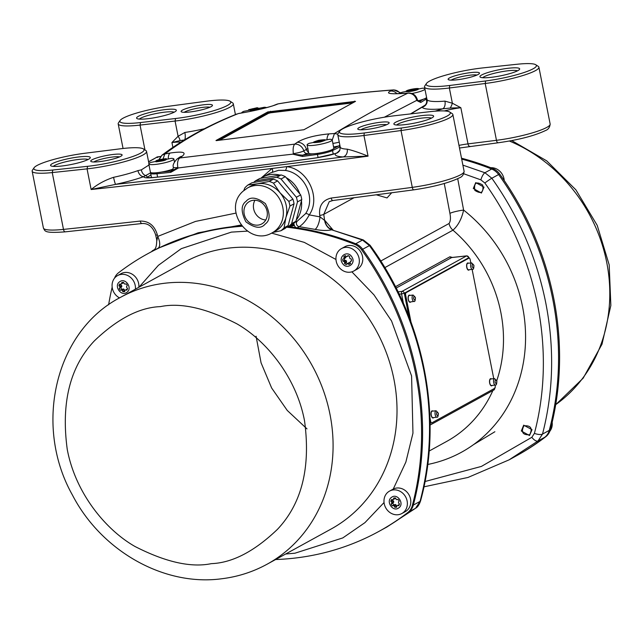 <?xml version="1.0" encoding="UTF-8"?>
<svg xmlns="http://www.w3.org/2000/svg" width="643" height="643" viewBox="0 0 643 643"><rect width="100%" height="100%" fill="white"/><g stroke="black" fill="none" stroke-linecap="round" stroke-linejoin="round"><path stroke-width="0.96" d="M521.32 430.995L523.675 425.2L532.026 429.661L529.51 435.544L521.32 430.995M473.296 188.463L475.74 182.62L484.002 187.137L481.406 193.061L473.296 188.463M425.023 481.519L481.382 466.424L531.849 437.296L534.413 433.366C556.171 350.99 537.701 256.959 484.838 183.006L480.876 179.863L463.828 173.795M457.712 178.714L463.611 210.068A147.729 131.132 61.2 0 1 524.133 357.902A147.729 131.132 61.2 0 1 427.748 464.463M315.078 229.382A10.658 3.569 101.4 0 0 320.013 216.876L324.611 220.388A10.658 8.431 -105.7 0 0 331.651 229.816C327.191 230.797 321.669 230.652 315.078 229.382L299.204 226.666L297.042 227.855A286.762 254.548 61.2 0 1 355.724 243.761L362.475 240.056A6.398 2.05 111.8 0 1 363.303 239.935L331.651 229.816L362.475 240.056L369.404 245.546C396.538 283.29 414.655 324.731 423.745 369.878C432.538 414.888 431.308 458.724 420.064 501.387L415.579 508.259L386.684 527.131M416.777 373.712A286.762 254.548 61.2 0 1 413.312 505.101A14.926 13.246 61.2 0 1 408.827 511.973A286.762 254.548 61.2 0 1 380.013 530.796A286.762 254.548 -118.8 0 0 408.827 511.973A14.926 13.246 -118.8 0 0 413.312 505.101A286.762 254.548 -118.8 0 0 362.652 249.259A286.762 254.548 61.2 0 1 416.777 373.712M461.513 158.218A286.762 254.548 61.2 0 1 492.699 168.474A14.926 13.246 61.2 0 1 499.635 173.972A286.762 254.548 61.2 0 1 553.752 298.424A286.762 254.548 61.2 0 1 550.287 429.813L549.259 430.376A286.762 254.548 -118.8 0 0 552.723 298.987A286.762 254.548 -118.8 0 0 498.598 174.534A14.926 13.246 -118.8 0 0 491.67 169.045A286.762 254.548 -118.8 0 0 461.69 159.11A286.762 254.548 61.2 0 1 491.67 169.045A14.926 13.246 61.2 0 1 498.598 174.534A286.762 254.548 61.2 0 1 552.723 298.987A286.762 254.548 61.2 0 1 549.259 430.376A14.926 13.246 61.2 0 1 544.774 437.248A14.926 13.246 -118.8 0 0 549.259 430.376L542.507 434.089C553.47 391.756 554.555 348 545.754 302.821C536.728 257.835 518.764 216.313 491.847 178.248L484.918 172.75L462.88 165.13M93.83 161.98A13.857 2.146 168.8 0 1 94.441 161.602A13.857 2.146 168.8 0 1 112.429 157.037A13.857 2.146 168.8 0 1 119.574 156.884M53.345 166.392A18.125 2.805 168.8 0 1 54.631 165.476A18.125 2.805 168.8 0 1 78.157 159.504A18.125 2.805 168.8 0 1 88.115 159.504M184.171 112.324A13.857 2.146 168.8 0 1 184.782 111.946A13.857 2.146 168.8 0 1 197.626 108.177A13.857 2.146 168.8 0 1 209.915 107.228M139.386 119.1A18.125 2.805 168.8 0 1 140.672 118.183A18.125 2.805 168.8 0 1 164.198 112.212A18.125 2.805 168.8 0 1 174.157 112.212M451.201 80.142A13.857 2.146 168.8 0 1 451.812 79.764A13.857 2.146 168.8 0 1 469.8 75.199A13.857 2.146 168.8 0 1 476.945 75.046M482.708 77.723A18.125 2.805 168.8 0 1 483.994 76.814A18.125 2.805 168.8 0 1 507.52 70.834A18.125 2.805 168.8 0 1 517.478 70.843M396.667 125.015A18.125 2.805 168.8 0 1 397.953 124.099A18.125 2.805 168.8 0 1 421.478 118.127A18.125 2.805 168.8 0 1 431.437 118.127M360.86 129.798A13.857 2.146 168.8 0 1 361.47 129.42A13.857 2.146 168.8 0 1 374.314 125.658A13.857 2.146 168.8 0 1 386.604 124.702M112.879 154.497A15.987 2.476 168.8 0 1 121.993 155.357A15.987 2.476 168.8 0 1 99.978 161.586A15.987 2.476 168.8 0 1 91.009 161.489A15.987 2.476 168.8 0 1 96.715 157.937A15.987 2.476 168.8 0 1 112.879 154.497M78.607 156.964A20.255 3.135 168.8 0 1 90.149 158.057A20.255 3.135 168.8 0 1 62.258 165.95A20.255 3.135 168.8 0 1 50.901 165.822A20.255 3.135 168.8 0 1 58.127 161.321A20.255 3.135 168.8 0 1 78.607 156.964M182.467 110.114A15.987 2.476 168.8 0 1 201.034 105.13A15.987 2.476 168.8 0 1 212.343 105.701A15.987 2.476 168.8 0 1 211.081 106.666A15.987 2.476 168.8 0 1 194.925 111.247A15.987 2.476 168.8 0 1 181.358 111.834A15.987 2.476 168.8 0 1 182.467 110.114M164.648 109.672A20.255 3.135 168.8 0 1 176.19 110.765A20.255 3.135 168.8 0 1 148.3 118.658A20.255 3.135 168.8 0 1 136.943 118.537A20.255 3.135 168.8 0 1 144.169 114.028A20.255 3.135 168.8 0 1 164.648 109.672M294.807 222.446L297.428 221.007L305.562 213.677C316.348 197.931 304.517 173.088 285.267 170.427L278.588 170.299L270.325 172.999M261.01 178.256A27.713 24.603 61.2 0 1 262.939 177.058A27.713 24.603 61.2 0 1 270.968 174.494A27.713 24.603 61.2 0 1 279.906 175.121M286.175 177.653A27.713 24.603 61.2 0 1 299.831 193.881M301.454 200.745A27.713 24.603 61.2 0 1 296.214 220.107M470.25 72.659A15.987 2.476 168.8 0 1 479.365 73.519A15.987 2.476 168.8 0 1 457.35 79.756A15.987 2.476 168.8 0 1 448.38 79.652A15.987 2.476 168.8 0 1 454.087 76.099A15.987 2.476 168.8 0 1 470.25 72.659M507.97 68.303A20.255 3.135 168.8 0 1 519.512 69.388A20.255 3.135 168.8 0 1 491.622 77.281A20.255 3.135 168.8 0 1 480.265 77.16A20.255 3.135 168.8 0 1 487.49 72.659A20.255 3.135 168.8 0 1 507.97 68.303M421.929 115.587A20.255 3.135 168.8 0 1 433.47 116.68A20.255 3.135 168.8 0 1 405.58 124.573A20.255 3.135 168.8 0 1 394.223 124.453A20.255 3.135 168.8 0 1 401.449 119.944A20.255 3.135 168.8 0 1 421.929 115.587M359.148 127.587A15.987 2.476 168.8 0 1 377.722 122.612A15.987 2.476 168.8 0 1 389.023 123.175A15.987 2.476 168.8 0 1 387.761 124.139A15.987 2.476 168.8 0 1 371.614 128.721A15.987 2.476 168.8 0 1 358.038 129.307A15.987 2.476 168.8 0 1 359.148 127.587M120.474 148.79A39.215 6.076 168.8 0 1 121.398 148.678A39.215 6.076 168.8 0 1 143.381 148.911A39.215 6.076 168.8 0 1 129.404 157.631A39.215 6.076 168.8 0 1 89.755 166.071A39.215 6.076 168.8 0 1 87.617 166.312A2508.134 388.565 168.8 0 1 52.83 170.017A37.31 5.779 168.8 0 1 34.111 167.727A37.31 5.779 168.8 0 1 84.611 153.291L120.474 148.79M143.381 148.911L145.848 150.518A41.345 6.406 168.8 0 1 146.54 151.41A41.345 6.406 168.8 0 1 89.297 168.611A41.345 6.406 168.8 0 1 87.054 168.868A2510.264 388.894 168.8 0 1 52.236 172.573A39.44 6.108 168.8 0 1 32.15 171.183A39.44 6.108 168.8 0 1 32.439 170.146L34.111 167.727M205.945 101.281A39.215 6.076 168.8 0 1 208.139 100.999A39.215 6.076 168.8 0 1 230.122 101.24A39.215 6.076 168.8 0 1 216.136 109.961A39.215 6.076 168.8 0 1 176.487 118.392A39.215 6.076 168.8 0 1 175.579 118.505L140.552 122.548A37.31 5.779 168.8 0 1 120.153 120.434A37.31 5.779 168.8 0 1 168.892 106.232A2508.134 388.565 168.8 0 1 205.945 101.281M230.122 101.24L232.581 102.848A41.345 6.406 168.8 0 1 233.28 103.732A41.345 6.406 168.8 0 1 176.037 120.932A41.345 6.406 168.8 0 1 175.073 121.045L178.095 136.284L171.93 142.545L172.895 147.392M429.677 111.705A37.31 5.779 168.8 0 1 449.722 112.035A37.31 5.779 168.8 0 1 447.134 116.061A37.31 5.779 168.8 0 1 401.336 128.021A2508.134 388.565 168.8 0 1 364.284 132.972A39.215 6.076 168.8 0 1 339.737 131.14A39.215 6.076 168.8 0 1 394.649 115.748L429.677 111.705M449.722 112.035L452.19 113.642A39.44 6.108 168.8 0 1 452.857 114.486A39.44 6.108 168.8 0 1 449.449 117.894A39.44 6.108 168.8 0 1 401.031 130.537A2510.264 388.894 168.8 0 1 363.946 135.496A41.345 6.406 168.8 0 1 337.768 134.644A41.345 6.406 168.8 0 1 338.073 133.559L339.737 131.14M482.829 323.477L483.705 327.89M395.477 286.698L449.915 256.774L452.391 257.433M481.503 316.79L482.395 321.283M496.75 380.672A131.124 116.391 -118.8 0 0 452.953 230.178C458.17 225.5 461.722 218.797 463.611 210.068A10.658 1.479 169.3 0 0 449.915 213.363C450.831 217.985 450.55 221.361 449.055 223.499A10.658 9.46 -118.8 0 0 452.953 230.178L384.852 267.609M452.166 257.489L451.691 257.546A2.13 1.889 61.2 0 1 449.915 256.774M396.176 288.056L451.691 257.546L466.545 255.922A2.13 0.94 -96.2 0 1 466.705 255.866A2.13 0.94 -96.2 0 1 466.979 255.922M399.207 294.197L401.553 293.939A2.13 0.908 -96.4 0 1 402.004 291.4L466.545 255.922A2.13 1.889 61.2 0 1 468.843 257.763L468.916 258.108M157.39 234.976L157.68 236.439L156.884 240.603L155.646 234.872A3.199 0.498 168.8 0 0 157.39 234.976C154.674 225.645 148.959 221.007 140.254 221.063A3.199 1.503 83.6 0 0 142.023 223.523C148.429 223.161 152.97 226.947 155.646 234.872M324.611 220.388L323.767 214.368L329.216 201.693L332.608 200.512M332.399 229.752A10.658 9.605 83.6 0 1 324.996 220.581L332.841 229.792M423.946 486.831L467.975 477.46L509.111 459.841L538.022 440.961L542.507 434.089A6.398 2.202 14.7 0 1 534.413 433.366M235.965 213.098L195.488 221.425L157.68 236.439A10.658 5.232 -116.7 0 1 157.905 248.319L151.925 251.477M275.606 559.531A286.762 254.548 -118.8 0 0 295.884 557.963A286.762 254.548 -118.8 0 0 378.984 531.359A286.762 254.548 -118.8 0 0 407.799 512.535A14.926 13.246 -118.8 0 0 412.284 505.663A286.762 254.548 -118.8 0 0 361.623 249.822A14.926 13.246 -118.8 0 0 354.687 244.332L355.724 243.761A14.926 13.246 61.2 0 1 362.652 249.259A14.926 13.246 -118.8 0 0 355.724 243.761A286.762 254.548 -118.8 0 0 288.096 226.674M242.001 226.264A286.762 254.548 -118.8 0 0 147.327 253.969L148.364 253.398A286.762 254.548 61.2 0 1 241.623 225.797A286.762 254.548 -118.8 0 0 148.364 253.398L152.246 251.268M241.037 225.034L198.14 232.79L157.905 248.319M333.01 200.455A3.199 1.262 -97.3 0 1 332.809 200.528A3.199 1.262 -97.3 0 1 331.225 198.052C322.545 200.11 318.711 205.897 319.724 215.413A3.199 0.498 168.8 0 0 323.767 214.368L353.931 197.795M550.287 429.813A14.926 13.246 61.2 0 1 545.811 436.685A286.762 254.548 61.2 0 1 516.996 455.509L515.959 456.072A286.762 254.548 -118.8 0 0 544.774 437.248A286.762 254.548 61.2 0 1 515.959 456.072L509.111 459.841M260.857 178.28L272.102 168.458L286.633 166.65C307.643 168.9 321.315 197.915 309.243 214.899L320.013 216.876L319.724 215.413M297.042 227.855A3.199 2.837 61.2 0 1 294.414 225.54L293.883 223.981L291.729 225.163A3.199 2.837 61.2 0 1 291.866 224.728M297.428 221.007A3.199 2.837 -118.8 0 0 299.204 226.666C302.877 224.399 306.221 220.477 309.243 214.899A3.199 1.262 -147.3 0 0 305.562 213.677M364.284 132.972L363.946 135.496L368.045 156.161L343.233 156.932A6.398 5.337 92.5 0 0 347.204 149.16C352.477 150.341 359.421 152.672 368.045 156.161A2510.264 388.894 168.8 0 1 286.633 166.65A3.199 1.141 98.8 0 1 285.267 170.427M150.623 172.814L143.735 176.632C136.011 179.413 126.631 181.985 115.603 184.364L91.145 189.524C97.527 184.236 105.01 180.161 113.578 177.315A6.398 0.611 -102.1 0 0 115.603 184.364C189.741 176.174 265.623 167.027 343.233 156.932C337.085 156.627 334.456 155.493 335.349 153.54L316.26 157.905C259.515 165.765 205.157 172.316 153.179 177.564C146.845 178.151 143.694 177.838 143.735 176.632A6.398 4.461 70 0 1 137.94 170.62L141.388 169.84L148.991 164.994M87.617 166.312L87.054 168.868L91.145 189.524A2510.264 388.894 168.8 0 0 272.102 168.458A3.199 1.415 -113.7 0 1 272.206 172.067M144.972 149.948L140.045 125.088L175.073 121.045L175.579 118.505M157.744 157.559L157.302 156.972L160.485 156.587M140.552 122.548L140.045 125.088A39.44 6.108 168.8 0 1 118.191 123.89A39.44 6.108 168.8 0 1 118.481 122.861L120.153 120.434M535.764 64.742L538.231 66.35A39.44 6.108 168.8 0 1 538.898 67.193A39.44 6.108 168.8 0 1 485.216 83.494L449.353 87.995A41.345 6.406 168.8 0 1 424.501 86.974A41.345 6.406 168.8 0 1 424.814 85.889L426.478 83.461A39.215 6.076 168.8 0 1 482.612 67.933A2508.134 388.565 168.8 0 1 517.398 64.228A37.31 5.779 168.8 0 1 535.764 64.742A37.31 5.779 168.8 0 1 522.839 72.916A37.31 5.779 168.8 0 1 485.618 80.962L449.754 85.463A39.215 6.076 168.8 0 1 426.478 83.461M426.976 99.44L427.089 99.705A6.398 6.309 -31 0 1 422.065 107.204L424.396 105.597C426.028 104.825 426.88 102.776 426.976 99.44L424.501 86.974M450.253 108.04L442.665 108.836A6.398 3.673 85.1 0 0 444.932 101.12L452.367 103.226L460.846 107.727L450.253 108.04A6.398 1.816 112.6 0 0 452.367 103.226L449.353 87.995L449.754 85.463M184.477 139.949L180.024 140.6A6.398 3.038 -129.3 0 0 178.095 136.284L184.854 132.466A41.345 6.406 -11.2 0 0 204.426 128.729M288.795 226.416A288.892 256.436 61.2 0 1 289.792 226.545A2.13 1.889 -118.8 0 0 291.729 225.163M146.644 177.709L147.223 177.291A2.13 1.953 -122.4 0 0 145.567 175.539A6.398 5.072 76.8 0 1 141.388 169.84M180.024 140.6L171.93 142.545A21.323 3.303 168.8 0 1 180.9 142.143M156.796 157.358A2.13 1.889 -118.8 0 0 156.177 157.559A2.13 2.082 34.2 0 1 157.302 156.972L148.613 161.859M184.557 139.877A6.398 1.792 81.4 0 0 184.854 132.466M335.349 153.54A6.398 6.269 -153 0 0 339.817 150.245A6.398 6.269 -153 0 0 339.817 150.237L337.093 152.825L335.349 153.54M263.831 222.438A12.796 11.357 61.2 0 1 261.797 223.909A12.796 11.357 61.2 0 1 246.422 219.376A12.796 11.357 61.2 0 1 247.442 202.963A12.796 11.357 61.2 0 1 249.476 201.492A12.796 11.357 61.2 0 1 264.852 206.033A12.796 11.357 61.2 0 1 263.831 222.438M265.792 219.962A12.796 11.357 61.2 0 1 255.15 212.97A12.796 11.357 61.2 0 1 254.949 200.238M279.761 227.927A25.583 22.714 -118.8 0 0 285.926 217.519A25.583 22.714 -118.8 0 0 280.099 192.86A25.583 22.714 -118.8 0 0 257.554 183.785A25.583 22.714 -118.8 0 0 251.059 186.02L247.611 187.917A25.583 22.714 -118.8 0 1 278.363 196.991A25.583 22.714 -118.8 0 1 276.321 229.816A25.583 22.714 -118.8 0 1 272.262 232.758L275.702 230.869A25.583 22.714 -118.8 0 0 279.761 227.927M253.639 182.451A28.252 25.077 61.2 0 1 253.897 182.21A28.252 25.077 61.2 0 1 255.544 180.812L276.771 177.291L281.071 174.928L259.844 178.449L255.544 180.812M243.761 190.593L244.846 187.901A28.252 25.077 61.2 0 1 246.365 186.341A28.252 25.077 61.2 0 1 248.013 184.951L257.554 183.785L269.24 181.43L273.323 179.188L252.096 182.7L248.013 184.951M286.842 191.903A21.323 18.928 -118.8 0 0 284.921 189.621M276.771 177.291A28.252 25.077 61.2 0 1 281.031 179.011L296.375 197.248A28.252 25.077 61.2 0 1 297.476 201.918L291.592 223.676A28.252 25.077 61.2 0 1 288.426 226.617L292.734 224.254A28.252 25.077 -118.8 0 0 295.893 221.305L301.776 199.547A28.252 25.077 -118.8 0 0 300.675 194.885L285.331 176.648A28.252 25.077 -118.8 0 0 281.071 174.928M281.031 179.011L285.331 176.648M296.375 197.248L300.675 194.885M297.476 201.918L301.776 199.547M291.592 223.676L295.893 221.305M288.426 226.617L286.891 226.875M272.785 232.469L280.903 230.757A28.252 25.077 -118.8 0 0 284.061 227.807L285.926 217.519L289.945 206.049A28.252 25.077 -118.8 0 0 288.844 201.388L280.099 192.86L273.5 183.151A28.252 25.077 -118.8 0 0 269.24 181.43M288.844 201.388L292.935 199.145L277.591 180.9L273.5 183.151M277.591 180.9A28.252 25.077 -118.8 0 0 273.323 179.188M284.061 227.807L288.144 225.564L294.036 203.807L289.945 206.049M294.036 203.807A28.252 25.077 -118.8 0 0 292.935 199.145M288.144 225.564A28.252 25.077 -118.8 0 1 284.986 228.514L280.903 230.757M172.806 169.495L173.425 167.236A8.512 1.318 -11.2 0 0 177.814 167.55L178.505 167.936L234.582 160.662L292.782 154.167L302.459 156.458L302.612 155.204L292.782 154.167M216.233 140.624L303.906 129.733L355.531 101.353L267.793 111.93L215.984 140.512M390.542 91.033C385.639 93.388 389.65 94.208 402.574 93.508L407.919 93.147C386.073 103.595 361.583 117.058 334.464 133.519L329.112 133.881C315.038 135.231 304.404 138.044 297.203 142.336A1917.772 831.656 83.1 0 0 294.719 144.128L179.767 157.977A1917.772 831.656 -96.9 0 1 182.25 156.193C186.84 152.222 182.781 151.177 170.098 153.05L164.849 153.958C185.666 138.261 210.148 124.798 238.312 113.586L243.552 112.67C257.393 110.154 268.075 107.558 275.59 104.889A1917.772 831.656 -96.9 0 1 278.226 103.861C317.505 97.382 355.82 92.761 393.178 90.012A1917.772 831.656 83.1 0 0 390.542 91.033A8.528 7.636 -111.5 0 1 396.932 93.645M402.574 93.508A8.528 3.633 -94 0 1 403.097 93.38L393.604 93.774M243.552 112.67A8.528 3.754 80.2 0 1 243.93 112.557C254.676 110.885 272.745 106.167 274.151 105.283L274.151 105.283A8.528 7.636 68.5 0 1 275.59 104.889M238.682 113.473L243.93 112.557M159.175 159.649L161.883 155.26L164.849 153.958L163.049 158.893M168.273 158.387A8.528 3.754 -99.8 0 1 170.098 153.05M179.534 157.254L179.389 157.35A8.528 7.475 54.4 0 1 182.25 156.193M293.087 153.806L293.337 153.629A8.512 1.318 -11.2 0 0 303.826 150.896L306.373 149.385A8.528 7.475 -125.6 0 0 297.203 142.336M326.957 139.29A8.528 3.633 -94 0 1 329.112 133.881M308.479 151.893A3.199 2.837 -118.7 0 1 306.373 149.385L307.989 148.549M332.222 140.078L334.464 133.519L337.792 134.138M384.329 117.211L416.801 100.34C415.434 95.646 412.476 93.243 407.919 93.147L403.097 93.38M270.566 111.247L270.679 112.782L268.461 113.345L219.56 140.222M172.678 169.559A3.199 2.845 61.1 0 1 171.874 169.792L173.015 169.165M178.505 167.936L170.789 172.332A1.069 0.539 -96 0 1 171.086 171.054L171.874 169.792M308.648 152.721L307.258 153.476A3.199 2.837 61.4 0 1 303.826 150.896A8.528 7.467 54.1 0 0 294.719 144.128C293.264 145.768 292.798 148.935 293.337 153.629M332.881 143.397A8.528 1.318 -11.2 0 0 339.247 142.143M416.801 100.34A8.528 1.318 -11.2 0 0 417.347 99.713L417.347 99.713C416.061 95.317 413.095 93.082 408.45 93.018M423.287 99.255L419.582 101.57L418.625 101.522L419.582 101.57A1.069 0.973 58.2 0 1 420.771 102.47L416.752 100.533M340.163 146.765L339.922 146.901A1.069 0.916 -116.4 0 0 338.797 145.969L333.588 146.958M178.095 167.67L171.086 171.054L161.642 172.027M339.874 145.294L333.789 148.445M419.011 101.698L416.777 100.412M384.048 502.545L364.927 522.655L342.815 537.91L294.944 553.205L285.645 554.009M139.001 287.196L158.395 265.318L181.27 248.664L231.367 232.123L247.354 231.126M271.611 233.104L304.276 242.371L335.976 259.491M351.866 271.828L373.993 294.888L391.563 320.994L411.584 375.946L412.959 433.149L405.854 462.1L393.235 489.074M354.687 244.332A286.762 254.548 -118.8 0 0 286.561 227.188M147.327 253.969A286.762 254.548 -118.8 0 0 118.521 272.793A14.926 13.246 -118.8 0 0 114.518 278.178M112.155 287.164A286.762 254.548 -118.8 0 0 108.619 304.798M389.505 491.123L392.945 489.227A12.796 11.357 61.2 0 1 408.49 494.017A12.796 11.357 61.2 0 1 405.275 511.651L401.827 513.54A12.796 11.357 61.2 0 1 386.29 508.75A12.796 11.357 61.2 0 1 389.505 491.123A12.796 11.357 61.2 0 1 405.05 495.906A12.796 11.357 61.2 0 1 401.827 513.54M396.731 506.362A4.798 4.26 61.2 0 1 396.329 506.298L396.152 504.98A3.729 3.311 61.2 0 1 395.252 504.474L393.934 504.948A4.798 4.26 61.2 0 1 393.267 504.12A4.798 4.26 61.2 0 1 392.777 503.18L393.741 502.159A3.729 3.311 61.2 0 1 393.62 501.122L392.471 500.407A4.798 4.26 61.2 0 1 392.632 499.764M392.744 499.796A3.729 3.311 61.2 0 1 393.355 499.346A3.729 3.311 61.2 0 1 393.524 499.257L393.685 498.068A4.798 4.26 61.2 0 1 395.614 498.036L396.04 499.209A3.729 3.311 61.2 0 1 396.932 499.715L398.001 499.378A4.798 4.26 61.2 0 1 399.166 501.154L398.451 502.03A3.729 3.311 61.2 0 1 398.564 503.075L399.472 503.927A4.798 4.26 61.2 0 1 398.7 505.728L397.567 505.43A3.729 3.311 61.2 0 1 396.948 505.88A3.729 3.311 61.2 0 1 396.779 505.969L396.618 507.158A4.798 4.26 61.2 0 1 394.689 507.19L394.263 506.017A3.729 3.311 61.2 0 1 393.371 505.511L392.302 505.848A4.798 4.26 61.2 0 1 391.145 504.08L391.852 503.196A3.729 3.311 61.2 0 1 391.74 502.159L390.84 501.307A4.798 4.26 61.2 0 1 391.603 499.498L392.744 499.796L394.625 498.759A3.729 3.311 61.2 0 1 395.075 498.405M393.524 499.257L395.389 497.995M391.651 497.264C397.478 492.795 404.921 504.136 398.652 507.962C392.825 512.431 385.382 501.09 391.651 497.264M390.84 501.307L392.471 500.407M393.62 501.122L391.74 502.159M393.741 502.159L391.852 503.196M392.777 503.18L391.145 504.08M393.934 504.948L392.302 505.848M395.252 504.474L393.371 505.511M396.152 504.98L394.263 506.017M396.329 506.298L394.689 507.19M399.343 504.458L397.567 505.43M341.481 248.592L344.929 246.695A12.796 11.357 61.2 0 1 360.763 251.96A12.796 11.357 61.2 0 1 358.087 268.605A12.796 11.357 61.2 0 1 357.251 269.12L353.811 271.008A12.796 11.357 61.2 0 1 337.969 265.752A12.796 11.357 61.2 0 1 340.645 249.106A12.796 11.357 61.2 0 1 341.481 248.592A12.796 11.357 61.2 0 1 357.323 253.848A12.796 11.357 61.2 0 1 354.647 270.494A12.796 11.357 61.2 0 1 353.811 271.008M350.548 263.63L349.896 262.641A3.729 3.311 61.2 0 1 348.924 262.657L346.328 264.578A4.798 4.26 61.2 0 1 344.552 263.574L344.712 262.384A3.729 3.311 61.2 0 1 344.134 261.492L342.992 261.195A4.798 4.26 61.2 0 1 342.767 259.129L343.836 258.791A3.729 3.311 61.2 0 1 344.222 257.883L343.796 256.702A4.798 4.26 61.2 0 1 344.817 255.882A4.798 4.26 61.2 0 1 345.347 255.641L346.247 256.493A3.729 3.311 61.2 0 1 347.22 256.477L347.927 255.593A4.798 4.26 61.2 0 1 349.712 256.597L349.543 257.787A3.729 3.311 61.2 0 1 350.13 258.679L351.271 258.976A4.798 4.26 61.2 0 1 351.496 261.042L350.427 261.38A3.729 3.311 61.2 0 1 350.041 262.288L350.467 263.461A4.798 4.26 61.2 0 1 349.438 264.289A4.798 4.26 61.2 0 1 348.916 264.53L348.008 263.678A3.729 3.311 61.2 0 1 347.043 263.694M347.437 263.477A4.798 4.26 61.2 0 1 346.183 262.674L346.601 261.347A3.729 3.311 61.2 0 1 346.014 260.455L344.624 260.294A4.798 4.26 61.2 0 1 344.383 258.494M343.836 258.791L345.717 257.755A3.729 3.311 61.2 0 1 346.103 256.846L345.428 255.81A4.798 4.26 61.2 0 1 345.468 255.761M342.438 263.292C337.639 256.597 347.582 249.773 351.817 256.87C356.624 263.566 346.673 270.398 342.438 263.292M349.896 262.641L348.008 263.678M344.552 263.574L346.183 262.674M349.929 263.968L348.916 264.53M344.712 262.384L346.601 261.347M344.134 261.492L346.014 260.455M342.992 261.195L344.624 260.294M351.512 260.777L350.427 261.38M344.222 257.883L346.103 256.846M343.796 256.702L345.428 255.81M347.22 256.477L348.458 255.793M119.534 297.902A12.796 11.357 61.2 0 1 114.382 293.2A12.796 11.357 61.2 0 1 117.605 275.574L121.045 273.677A12.796 11.357 61.2 0 1 136.581 278.467A12.796 11.357 61.2 0 1 138.856 287.276M117.605 275.574A12.796 11.357 61.2 0 1 133.141 280.364A12.796 11.357 61.2 0 1 135.416 289.165M124.822 290.813A4.798 4.26 61.2 0 1 124.421 290.749L124.244 289.43A3.729 3.311 61.2 0 1 123.352 288.924L122.033 289.398A4.798 4.26 61.2 0 1 121.366 288.57A4.798 4.26 61.2 0 1 120.868 287.63L121.832 286.609A3.729 3.311 61.2 0 1 121.72 285.572L119.831 286.609L118.931 285.757A4.798 4.26 61.2 0 1 119.694 283.949L120.836 284.246A3.729 3.311 61.2 0 1 121.447 283.796A3.729 3.311 61.2 0 1 121.615 283.708L121.784 282.518A4.798 4.26 61.2 0 1 123.705 282.486L124.131 283.667A3.729 3.311 61.2 0 1 125.031 284.166L126.1 283.828A4.798 4.26 61.2 0 1 127.258 285.605L126.542 286.481A3.729 3.311 61.2 0 1 126.663 287.525L127.563 288.377A4.798 4.26 61.2 0 1 126.8 290.178L125.658 289.889A3.729 3.311 61.2 0 1 125.047 290.339A3.729 3.311 61.2 0 1 124.879 290.419L124.71 291.609A4.798 4.26 61.2 0 1 122.789 291.641L122.363 290.467A3.729 3.311 61.2 0 1 121.463 289.961L120.394 290.298A4.798 4.26 61.2 0 1 119.236 288.53L119.952 287.646A3.729 3.311 61.2 0 1 119.831 286.609M126.751 292.412C120.916 296.881 113.473 285.54 119.743 281.714C125.578 277.246 133.021 288.594 126.751 292.412M125.658 289.889L127.435 288.908M122.789 291.641L124.421 290.749M122.363 290.467L124.244 289.43M121.463 289.961L123.352 288.924M121.615 283.708L123.48 282.446M120.394 290.298L122.033 289.398M120.836 284.246L122.717 283.209A3.729 3.311 61.2 0 1 123.175 282.856M119.236 288.53L120.868 287.63M119.952 287.646L121.832 286.609M120.731 284.214A4.798 4.26 61.2 0 0 120.562 284.857L118.931 285.757M120.562 284.857L121.72 285.572M332.198 139.933L333.83 148.203A12.796 1.985 168.8 0 1 322.223 152.52A12.796 1.985 168.8 0 1 308.817 153.331A12.796 1.985 168.8 0 1 308.736 153.171L307.097 144.908A12.796 1.985 168.8 0 1 309.203 143.317L329.642 139.266A12.796 1.985 168.8 0 1 332.109 139.772A12.796 1.985 168.8 0 1 332.198 139.933A12.796 1.985 168.8 0 1 320.592 144.249A12.796 1.985 168.8 0 1 307.185 145.069A12.796 1.985 168.8 0 1 307.097 144.908M318.655 140.319C327.191 139.185 327.689 139.756 320.15 142.039C311.614 143.172 311.108 142.601 318.655 140.319M315.866 141.709A3.729 0.579 168.8 0 1 316.276 141.476L315.817 141.38A4.798 0.739 168.8 0 1 317.481 140.857L318.454 140.793A3.729 0.579 168.8 0 1 319.491 140.576L320.254 140.27A4.798 0.739 168.8 0 1 322.159 140.037L321.99 140.262A3.729 0.579 168.8 0 1 322.617 140.278L323.839 140.07A4.798 0.739 168.8 0 1 324.104 140.246A4.798 0.739 168.8 0 1 324.088 140.351L322.939 140.648A3.729 0.579 168.8 0 1 322.529 140.881L322.987 140.978A4.798 0.739 168.8 0 1 321.323 141.5L320.351 141.564A3.729 0.579 168.8 0 1 319.314 141.79L318.55 142.087A4.798 0.739 168.8 0 1 316.637 142.328L316.814 142.095A3.729 0.579 168.8 0 1 316.187 142.087L314.966 142.288A4.798 0.739 168.8 0 1 314.7 142.111A4.798 0.739 168.8 0 1 314.716 142.007L315.866 141.709L315.946 142.127M316.396 142.095L316.276 141.476M317.481 140.857L317.746 142.207M318.454 140.793L318.695 142.031M319.491 140.576L319.716 141.709M320.254 140.27L320.503 141.556M321.99 140.262L322.183 141.251M322.617 140.278L322.714 140.793M426.598 97.543A12.796 1.985 168.8 0 1 417.862 100.838M400.083 93.556A12.796 1.985 168.8 0 1 402.132 92.238L422.572 88.195A12.796 1.985 168.8 0 1 424.814 88.533M424.959 89.281A12.796 1.985 168.8 0 1 411.89 93.492M406.336 90.96C408.361 89.313 421.093 87.488 418.32 89.248C416.294 90.904 403.563 92.729 406.336 90.96M410.017 91.009A3.729 0.579 168.8 0 1 409.31 91.025L408.08 91.25A4.798 0.739 168.8 0 1 407.622 91.041A4.798 0.739 168.8 0 1 407.622 91.017L408.707 90.711A3.729 0.579 168.8 0 1 409.02 90.494L408.45 90.43A4.798 0.739 168.8 0 1 409.977 89.907L411.022 89.811A3.729 0.579 168.8 0 1 412.042 89.578L412.693 89.281A4.798 0.739 168.8 0 1 414.687 88.999L414.631 89.2A3.729 0.579 168.8 0 1 415.346 89.192L416.576 88.959A4.798 0.739 168.8 0 1 417.034 89.176A4.798 0.739 168.8 0 1 417.034 89.2L415.941 89.498A3.729 0.579 168.8 0 1 415.635 89.723L416.206 89.787A4.798 0.739 168.8 0 1 414.679 90.309L413.634 90.406A3.729 0.579 168.8 0 1 412.613 90.639L411.954 90.936A4.798 0.739 168.8 0 1 409.969 91.218L410.057 91.21M408.707 90.711L408.795 91.121M409.02 90.494L409.133 91.057M409.977 89.907L410.226 91.185M411.022 89.811L411.263 91.049M412.042 89.578L412.276 90.792M412.693 89.281L412.951 90.567M414.631 89.2L414.839 90.261M415.346 89.192L415.515 90.052M241.72 112.943L241.712 112.911A12.796 1.985 168.8 0 1 241.712 112.911A12.796 1.985 168.8 0 1 243.818 111.319L264.257 107.277A12.796 1.985 168.8 0 1 266.532 107.63M259.378 108.675L250.762 110.676L248.656 109.696L257.272 107.694L259.378 108.675M256.943 108.265A3.729 0.579 168.8 0 1 257.449 108.313L258.631 108.145A4.798 0.739 168.8 0 1 258.727 108.249A4.798 0.739 168.8 0 1 258.582 108.49L257.385 108.763A3.729 0.579 168.8 0 1 256.846 109.013L257.136 109.149A4.798 0.739 168.8 0 1 255.311 109.664L254.459 109.688A3.729 0.579 168.8 0 1 253.414 109.881L252.522 110.194A4.798 0.739 168.8 0 1 250.746 110.363L251.091 110.106A3.729 0.579 168.8 0 1 250.585 110.049L249.404 110.226A4.798 0.739 168.8 0 1 249.315 110.114A4.798 0.739 168.8 0 1 249.452 109.881L250.649 109.607A3.729 0.579 168.8 0 1 251.196 109.358L250.899 109.222A4.798 0.739 168.8 0 1 252.723 108.707L253.575 108.683A3.729 0.579 168.8 0 1 254.62 108.49L255.512 108.177A4.798 0.739 168.8 0 1 257.288 108.008L257.071 108.916M257.53 108.731L257.449 108.313M255.785 109.543L255.512 108.177M254.861 109.672L254.62 108.49M253.8 109.816L253.575 108.683M252.988 110.033L252.723 108.707M251.381 110.323L251.196 109.358M250.746 110.082L250.649 109.607M173.112 168.996A12.796 1.985 168.8 0 1 170.098 170.049A12.796 1.985 168.8 0 1 157.31 172.662A12.796 1.985 168.8 0 1 150.43 172.252L148.79 163.981A12.796 1.985 168.8 0 1 150.896 162.398L171.335 158.347A12.796 1.985 168.8 0 1 173.883 159.014A12.796 1.985 168.8 0 1 168.466 161.787A12.796 1.985 168.8 0 1 155.67 164.391A12.796 1.985 168.8 0 1 148.79 163.981M166.264 158.684C167.413 159.922 163.973 160.967 155.927 161.827C154.77 160.597 158.218 159.552 166.264 158.684M160.284 159.842A3.729 0.579 168.8 0 1 161.321 159.625L162.124 159.319A4.798 0.739 168.8 0 1 164.005 159.102L163.78 159.343A3.729 0.579 168.8 0 1 164.375 159.368L165.589 159.167A4.798 0.739 168.8 0 1 165.798 159.327A4.798 0.739 168.8 0 1 165.749 159.464L164.592 159.761A3.729 0.579 168.8 0 1 164.142 159.994L164.552 160.107A4.798 0.739 168.8 0 1 162.84 160.621L161.907 160.678A3.729 0.579 168.8 0 1 160.863 160.895L160.059 161.2A4.798 0.739 168.8 0 1 158.186 161.417L158.403 161.176A3.729 0.579 168.8 0 1 157.808 161.152L156.603 161.353A4.798 0.739 168.8 0 1 156.386 161.192A4.798 0.739 168.8 0 1 156.434 161.047L157.591 160.758A3.729 0.579 168.8 0 1 158.041 160.525L157.631 160.412A4.798 0.739 168.8 0 1 159.343 159.89L160.284 159.842L160.517 161.023M162.124 159.319L162.39 160.646M161.546 160.758L161.321 159.625M159.617 161.264L159.343 159.89M163.78 159.343L163.973 160.3M164.375 159.368L164.463 159.834M158.17 161.176L158.041 160.525M157.68 161.176L157.591 160.758M504.216 180.522A12.796 11.357 -118.8 0 0 490.746 167.71M482.684 185.055C483.833 192.578 481.229 194.363 474.864 190.408C473.714 182.877 476.318 181.093 482.684 185.055M549.805 431.292A12.796 11.357 -118.8 0 0 552.168 422.314M529.711 434.716C522.735 435.19 520.79 432.225 523.876 425.803C530.861 425.328 532.806 428.294 529.711 434.716M432.892 411.086A3.625 1.575 83.1 0 0 432.184 410.821A3.625 1.575 83.1 0 0 431.156 415.225A3.625 1.575 83.1 0 0 433.052 418.014A3.625 1.575 83.1 0 0 433.679 417.596M409.985 295.378A3.625 1.575 83.1 0 0 409.278 295.113A3.625 1.575 83.1 0 0 408.249 299.517A3.625 1.575 83.1 0 0 410.146 302.306A3.625 1.575 83.1 0 0 410.764 301.889M468.49 263.22A3.625 1.575 83.1 0 0 467.782 262.955A3.625 1.575 83.1 0 0 466.754 267.359A3.625 1.575 83.1 0 0 468.651 270.148A3.625 1.575 83.1 0 0 469.277 269.73M491.405 378.928A3.625 1.575 83.1 0 0 490.697 378.663A3.625 1.575 83.1 0 0 489.669 383.067A3.625 1.575 83.1 0 0 491.557 385.856A3.625 1.575 83.1 0 0 492.184 385.438M429.902 417.564L430.633 421.237A2.13 0.924 83.1 0 0 431.742 422.885A2.13 0.924 83.1 0 0 431.903 422.829L494.708 388.308A2.13 0.924 83.1 0 0 495.158 385.768L495.014 385.036M493.76 378.687L472.107 269.329M470.845 262.979L470.202 259.732A2.13 0.924 83.1 0 0 469.093 258.092A2.13 0.924 83.1 0 0 468.94 258.14L406.127 292.661A2.13 0.924 83.1 0 0 405.677 295.201L410.99 322.047M431.582 422.869L430.947 422.949A2.13 0.924 -96.9 0 1 430.794 422.998A2.13 0.924 -96.9 0 1 430.03 422.387M405.677 295.201L404.72 295.314L408.94 316.637M404.72 295.314A2.13 0.924 -96.9 0 1 405.17 292.774L406.127 292.661M468.94 258.14L405.17 292.774M376.452 194.837L387.038 197.923L391.643 192.82M432.144 411.142L432.225 411.15A3.295 1.431 83.1 0 0 431.276 415.153A3.295 1.431 83.1 0 0 433.012 417.685L432.94 417.709M490.657 378.992L490.73 378.992A3.295 1.431 83.1 0 0 489.781 382.995A3.295 1.431 83.1 0 0 491.517 385.527L491.445 385.551M467.742 263.284L467.815 263.284A3.295 1.431 83.1 0 0 466.874 267.287A3.295 1.431 83.1 0 0 468.602 269.819L468.538 269.843M409.237 295.442L409.31 295.442A3.295 1.431 83.1 0 0 408.361 299.445A3.295 1.431 83.1 0 0 410.097 301.977L410.025 302.001M498.293 142.714A3.199 1.31 -97.2 0 1 498.084 142.786C518.596 139.901 534.373 135.834 545.425 130.569C548.238 129.573 549.813 127.386 550.151 124.019A39.44 6.108 168.8 0 1 546.743 127.427A39.44 6.108 168.8 0 1 496.468 140.311L468.008 143.887A3.199 1.31 82.8 0 0 469.623 146.355A3.199 1.31 82.8 0 0 469.84 146.282M459.496 148.019L498.084 142.786A3.199 1.31 -97.2 0 1 496.468 140.311L485.216 83.494L485.618 80.962M413.963 189.781A3.199 1.165 -97.7 0 1 413.779 189.846C433.704 186.896 448.91 182.901 459.383 177.862C462.172 176.873 463.748 174.687 464.109 171.311A39.44 6.108 168.8 0 1 460.701 174.719A39.44 6.108 168.8 0 1 412.284 187.362L401.031 130.537L401.336 128.021M329.216 201.693L332.809 200.528L413.779 189.846A3.199 1.165 -97.7 0 1 412.284 187.362A2510.264 388.894 -11.2 0 1 331.225 198.052M438.253 413.369C438.164 416.158 437.586 416.479 436.517 414.317C436.605 411.528 437.184 411.207 438.253 413.369M436.075 410.764L438.349 413.272C438.237 416.367 437.738 417.661 436.846 417.146A3.215 1.399 -96.9 0 1 435.15 414.671A3.215 1.399 -96.9 0 1 436.075 410.764L432.225 411.15M496.766 381.211C496.677 384 496.099 384.321 495.03 382.159C495.118 379.37 495.697 379.048 496.766 381.211M494.588 378.606L496.854 381.114C496.75 384.209 496.251 385.503 495.359 384.988A3.215 1.399 -96.9 0 1 493.663 382.513A3.215 1.399 -96.9 0 1 494.588 378.606L490.73 378.992M473.851 265.503C473.762 268.292 473.184 268.613 472.115 266.459C472.203 263.662 472.782 263.349 473.851 265.503M471.673 262.899L473.947 265.406C473.835 268.501 473.336 269.795 472.444 269.28A3.215 1.399 -96.9 0 1 470.748 266.805A3.215 1.399 -96.9 0 1 471.673 262.899L467.815 263.284M415.346 297.661C415.257 300.45 414.679 300.771 413.61 298.617C413.698 295.82 414.277 295.507 415.346 297.661M413.168 295.057L415.434 297.564C415.33 300.659 414.831 301.953 413.939 301.438A3.215 1.399 -96.9 0 1 412.243 298.963A3.215 1.399 -96.9 0 1 413.168 295.057L409.31 295.442M473.537 444.626L494.885 431.734M415.941 507.97A6.398 2.958 -127.5 0 1 415.756 508.147C417.661 507.11 419.276 504.667 420.594 500.809L420.594 500.809A6.398 2.114 -165 0 1 420.064 501.387L412.284 505.663M429.154 451.048L446.684 441.411A131.124 116.391 -118.8 0 0 492.868 390.55M380.777 261.026L449.055 223.499M444.273 183.512L449.915 213.363M469.133 258.084L469.028 257.578L404.302 293.232L401.553 293.939L403.402 303.303M398.057 291.842L402.004 291.4A2.13 1.889 61.2 0 1 404.302 293.232L408.924 316.597M386.861 527.035L415.756 508.147A6.398 2.958 -127.5 0 1 415.579 508.259L407.799 512.535M420.594 500.809C443.614 417.347 424.107 318.968 370.071 245.264L361.623 249.822M545.811 436.685L538.022 440.961A6.398 2.877 -127.5 0 1 531.849 437.296M480.876 179.863A6.398 1.961 -68.5 0 1 484.918 172.75L492.699 168.474M484.838 183.006A6.398 0.442 -35.5 0 1 491.847 178.248L499.635 173.972M494.668 388.332A2.13 1.889 61.2 0 1 493.752 390.068L430.071 425.063M430.063 424.396A2.13 1.889 -118.8 0 0 430.079 423.44L430.914 422.981M140.254 221.063A2510.264 388.894 168.8 0 1 63.48 229.398A3.199 1.599 84 0 0 65.329 231.842A3.199 1.599 84 0 0 65.602 231.761M52.83 170.017L52.236 172.573L63.48 229.398A39.44 6.108 168.8 0 1 43.402 228.008L32.15 171.183M294.414 225.54L291.424 226.039M444.329 110.942A21.323 3.303 168.8 0 1 460.846 107.727L468.008 143.887A21.323 3.303 -11.2 0 0 458.973 145.374M113.578 177.315A41.345 6.406 -11.2 0 0 137.94 170.62M427.089 99.705A41.345 6.406 -11.2 0 0 444.932 101.12M292.276 225.572A1.069 0.41 -82.6 0 1 292.348 226.159M290.861 226.352L293.015 225.171A2.13 1.889 -118.8 0 0 293.883 223.981M339.817 150.245L340.219 147.046A41.345 6.406 -11.2 0 0 347.204 149.16M410.861 113.875L422.065 107.204C423.673 109.262 430.545 109.808 442.665 108.836L435.19 111.167M337.093 152.825C333.532 154.433 326.628 156.112 316.372 157.865C259.659 165.717 205.326 172.268 153.372 177.508A2.13 1.101 84.2 0 0 153.179 177.564M147.327 177.765L147.223 177.291A1574.313 243.898 168.8 0 1 150.96 174.936M265.197 224.061C261.13 229.004 254.692 228.249 245.883 221.795C240.86 211.812 240.924 204.988 246.076 201.339C250.143 196.396 256.581 197.152 265.39 203.606C270.414 213.597 270.349 220.412 265.197 224.061M318.084 157.607L317.449 154.408A932.905 144.53 168.8 0 1 302.459 156.458M218.017 140.447L268.002 112.975L267.793 111.93M353.497 102.301L270.767 112.276L268.002 112.975L268.461 113.345M354.614 101.779L354.486 101.128M400.203 93.388A8.528 7.636 -111.1 0 0 393.178 90.012L393.709 89.899C356.254 92.664 317.851 97.286 278.507 103.78L278.226 103.861A8.528 7.636 -111.1 0 0 276.836 104.238L278.507 103.78M173.425 167.236C172.461 165.54 173.602 162.848 176.873 159.167A8.528 7.467 54.1 0 1 179.767 157.977C177.781 159.681 177.122 162.872 177.814 167.55M352.075 102.968L270.679 112.782M170.789 172.332A932.905 144.53 168.8 0 1 156.94 173.755L157.599 177.074M426.848 102.277L426.205 99.062A1569.193 243.102 168.8 0 1 420.771 102.47M339.922 146.901A1569.193 243.102 168.8 0 1 332.519 150.55L333.243 154.183M426.799 98.58A12.796 1.985 168.8 0 1 426.205 99.062A1.069 0.981 -122.4 0 0 425.602 98.258M157.045 172.686A1.069 0.555 84.2 0 0 156.94 173.755A12.796 1.985 168.8 0 1 150.631 173.28L151.499 177.669M307.258 153.476L302.612 155.204L312.803 153.814M317.457 153.347L317.449 154.408A12.796 1.985 168.8 0 0 332.519 150.55A1.069 0.908 63.9 0 0 331.901 149.715M160.445 306.615C180.723 302.411 206.154 308.126 236.72 323.742C266.098 340.388 296.359 377.152 304.533 420.835C310.834 467.405 301.808 503.582 277.43 529.366C254.331 551.453 232.3 562.882 211.338 563.646C191.059 567.849 165.637 562.143 135.07 546.526C105.685 529.872 75.424 493.117 67.258 449.425C60.948 402.864 69.983 366.687 94.352 340.894C117.452 318.807 139.483 307.386 160.445 306.615M164.6 283.258A152.23 135.126 61.2 0 1 323.003 389.425A152.23 135.126 61.2 0 1 267.134 564.184C252.972 571.94 237.789 576.803 221.602 578.772C163.78 586.545 101.313 550.882 72.418 495.014C33.235 425.505 55.097 331.193 120.482 297.371A152.23 135.126 61.2 0 1 164.6 283.258M267.134 564.184L331.057 529.052A152.23 135.126 -118.8 0 0 386.933 354.285A152.23 135.126 -118.8 0 0 228.522 248.118A152.23 135.126 -118.8 0 0 184.412 262.24L120.482 297.371M523.876 425.803L523.788 425.136M555.713 404.64A152.23 135.126 -118.8 0 0 607.354 265.784A152.23 135.126 -118.8 0 0 509.401 141.034M430.006 421.31L430.633 421.237M256.075 336.241L261.058 362.797L271.643 388.002L287.252 410.443L307 428.889M451.804 257.497L466.705 255.866L469.028 257.578M363.303 239.935L370.071 245.264M331.065 229.27L330.615 228.586L332.97 229.824M494.813 387.785L493.752 390.068M156.723 240.337C156.611 251.726 152.954 249.211 151.788 251.517M386.869 527.027L378.984 531.359M43.402 228.008C45.195 231.07 43.507 233.441 65.329 231.842L142.023 223.523M436.846 417.146L433.012 417.685M495.359 384.988L491.517 385.527M472.444 269.28L468.602 269.819M413.939 301.438L410.097 301.977M148.951 163.563L146.54 151.41M160.581 156.482L157.519 156.852L148.589 161.731M123.062 148.485L118.191 123.89M550.151 124.019L538.898 67.193M235.426 114.583L233.28 103.732M270.43 172.943L262.939 177.058M340.219 147.046L337.768 134.644M464.109 171.311L452.857 114.486M153.372 177.508L145.857 177.749M410.507 113.915L424.396 105.597M247.611 187.917L243.11 191.172C222.1 208.943 248.568 247.137 272.262 232.758M274.151 105.283L276.836 104.238M158.821 159.729L161.883 155.26C183.303 139.121 208.348 125.353 237.002 113.948M176.873 159.167L179.389 157.35M400.846 92.889L393.709 89.899M417.347 99.713L418.625 101.522M150.687 172.549L150.631 173.28M174.454 161.875L173.883 159.014M511.764 140.6L546.695 160.846L575.871 189.822L597.218 225.363L609.186 264.868L610.85 305.481L602.001 344.214L583.177 378.164L555.705 404.68M469.093 258.092L468.136 258.205M431.742 422.885L430.794 422.998"/></g></svg>
